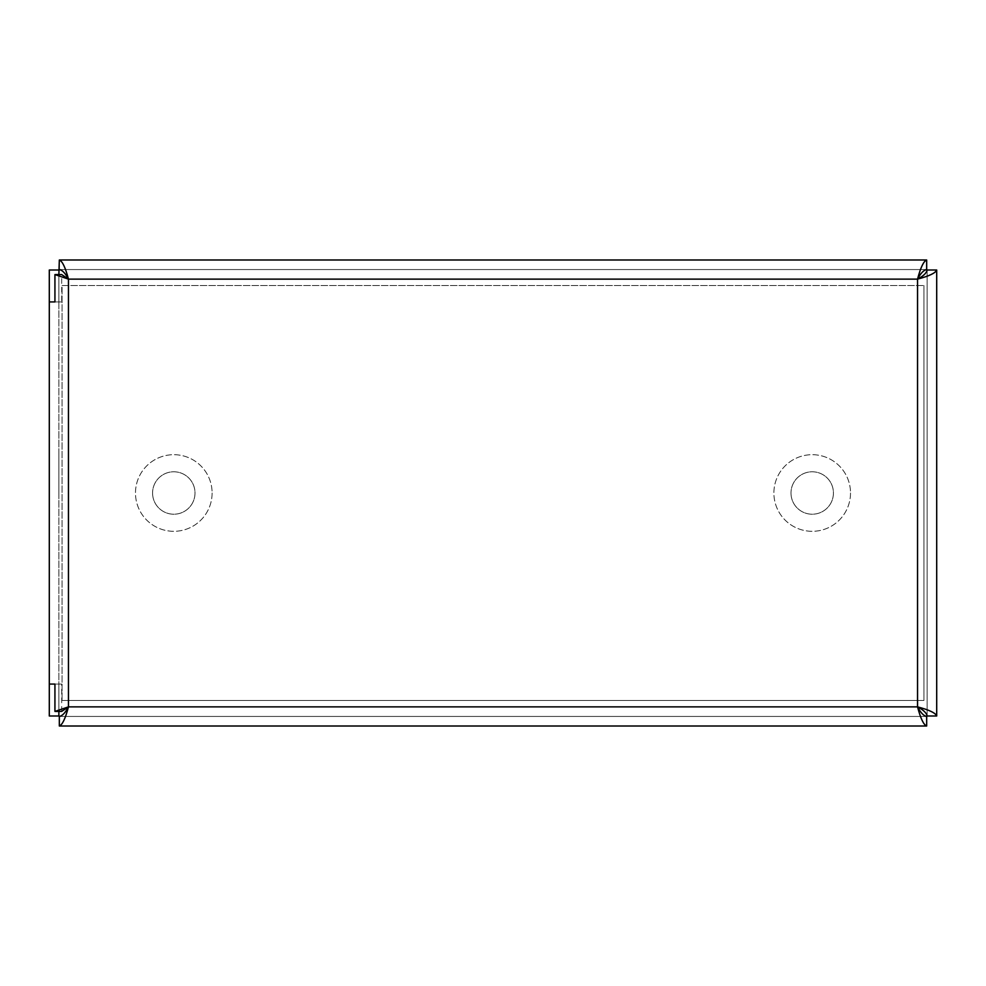 <?xml version="1.0" encoding="UTF-8"?>
<svg xmlns="http://www.w3.org/2000/svg" width="986" height="986" viewBox="0 0 986 986"><rect width="100%" height="100%" fill="white"/><g stroke="black" fill="none" stroke-linecap="round" stroke-linejoin="round"><path stroke-width="0.74" stroke-dasharray="4.93 3.7" d="M58.877 715.996L58.877 684.074L49.3 684.074L49.3 715.996L58.877 715.996L58.877 684.074L58.877 711.424M61.699 711.424L61.699 684.074L54.933 684.074L58.877 684.074L58.877 270.004L49.3 270.004L49.3 301.926L58.877 301.926L58.877 274.576M58.877 269.56L58.877 716.44L927.123 716.44L927.123 269.56L58.877 269.56M61.699 684.074L58.877 684.074L58.877 301.926L54.933 301.926L61.699 301.926L61.699 274.576M61.699 301.926L58.877 301.926L58.877 270.004M49.3 493L49.3 454.694L49.3 493M58.877 493L58.877 455.655L58.877 493M927.123 270.004L927.123 715.996L927.123 270.004L936.7 270.004L936.7 715.996L927.123 715.996L927.123 270.004M926.667 716.44L59.333 716.44L926.667 716.44L926.667 726.016L59.333 726.016L59.333 716.44L926.667 716.44M59.333 269.56L926.667 269.56L59.333 269.56L59.333 259.984L926.667 259.984L926.667 269.56L59.333 269.56M49.3 684.074L49.3 301.926M58.877 301.926L58.877 684.074M790.994 493A21.224 21.224 0 0 0 822.817 511.377A21.224 21.224 0 0 0 822.817 474.623A21.224 21.224 0 0 0 790.994 493A21.224 21.224 0 0 1 812.205 471.776A21.224 21.224 0 0 1 833.429 493A21.224 21.224 0 0 1 812.205 514.224A21.224 21.224 0 0 1 790.994 493M850.511 493A38.306 38.306 0 0 1 793.052 526.179A38.306 38.306 0 0 1 793.052 459.821A38.306 38.306 0 0 1 850.511 493A38.306 38.306 0 0 1 793.052 526.179A38.306 38.306 0 0 1 793.052 459.821A38.306 38.306 0 0 1 850.511 493M212.101 493A38.306 38.306 0 0 1 154.642 526.179A38.306 38.306 0 0 1 154.642 459.821A38.306 38.306 0 0 1 212.101 493A38.306 38.306 0 0 1 154.642 526.179A38.306 38.306 0 0 1 154.642 459.821A38.306 38.306 0 0 1 212.101 493M923.931 700.491L62.069 700.491L62.069 285.509L923.931 285.509L923.931 700.491L923.931 285.509L923.931 700.491L62.069 700.491L923.931 700.491M152.571 493A21.224 21.224 0 0 0 184.394 511.377A21.224 21.224 0 0 0 184.394 474.623A21.224 21.224 0 0 0 152.571 493A21.224 21.224 0 0 1 173.795 471.776A21.224 21.224 0 0 1 195.006 493A21.224 21.224 0 0 1 173.795 514.224A21.224 21.224 0 0 1 152.571 493M62.069 285.509L923.931 285.509L62.069 285.509L62.069 700.491L62.069 285.509M917.547 279.124L917.547 706.876L68.453 706.876L68.453 279.124L917.547 279.124"/><path stroke-width="1.48" d="M58.877 711.424L58.877 715.996L49.3 715.996L49.3 684.074L54.933 684.074L54.933 711.424L61.699 711.424L68.453 706.876L54.933 711.424M58.877 274.576L59.333 259.984L926.667 259.984C923.635 261.13 920.591 267.514 917.547 279.124C929.157 276.092 935.541 273.048 936.7 270.004L936.7 715.996C935.554 712.952 929.169 709.908 917.547 706.876C923.352 709.908 926.544 712.952 927.123 715.996L936.7 715.996M927.123 715.996L926.667 716.44C923.635 715.873 920.591 712.681 917.547 706.876L917.547 279.124L68.453 279.124L61.699 274.576L54.933 274.576L68.453 279.124L68.453 706.876L917.547 706.876C920.591 718.486 923.635 724.87 926.667 726.016L59.333 726.016C62.364 724.87 65.409 718.486 68.453 706.876C65.409 712.681 62.364 715.873 59.333 716.44L58.877 715.996M58.877 270.004L49.3 270.004L49.3 301.926L54.933 301.926L49.3 301.926L49.3 684.074L54.933 684.074M54.933 274.576L54.933 301.926M926.667 259.984L926.667 269.56C923.635 270.127 920.591 273.319 917.547 279.124C923.352 276.092 926.544 273.048 927.123 270.004L936.7 270.004M59.333 716.44L59.333 726.016M926.667 716.44L926.667 726.016M59.333 269.56C62.364 270.127 65.409 273.319 68.453 279.124C65.409 267.514 62.364 261.13 59.333 259.984"/></g></svg>

